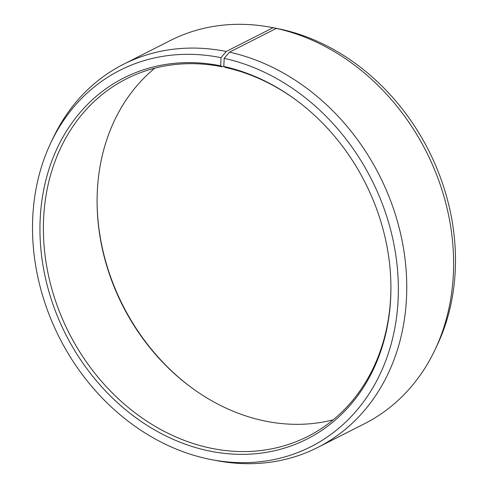 <?xml version="1.0" encoding="UTF-8"?>
<svg xmlns="http://www.w3.org/2000/svg" width="488" height="488" viewBox="0 0 488 488"><rect width="100%" height="100%" fill="white"/><g stroke="black" fill="none" stroke-linecap="round" stroke-linejoin="round"><path stroke-width="0.73" d="M390.912 286.273A200.476 166.201 63.1 0 1 307.843 436.406A200.476 166.201 63.1 0 1 208.846 447.752A200.476 166.201 63.1 0 1 48.812 276.916A200.476 166.201 63.1 0 1 126.453 78.836A200.476 166.201 63.1 0 1 222.418 66.85L220.759 65.831L220.985 57.663L226.225 51.484L273.073 27.718L278.111 28.743M223.833 66.13L222.418 66.85M333.194 419.826A200.476 166.201 63.1 0 1 262.55 420.516A200.476 166.201 63.1 0 1 190.875 387.179A200.476 166.201 63.1 0 1 97.088 202.294A200.476 166.201 63.1 0 1 154.806 68.174M191.333 387.521A202.459 167.848 63.1 0 1 97.088 201.727M296.667 100.479A200.476 166.201 63.1 0 0 225.45 67.484L223.821 66.472L224.175 58.334L229.47 52.167L276.318 28.402L281.301 29.353A211.042 174.96 63.1 0 1 437.144 345.254L434.93 349.92A214.793 178.071 63.1 0 1 364.597 423.675L317.749 447.441A214.793 178.071 63.1 0 1 216.696 460.629L211.621 459.659A211.042 174.96 63.1 0 1 206.698 458.647A211.042 174.96 63.1 0 1 50.856 142.746A211.042 174.96 63.1 0 1 220.985 57.663M276.318 28.402A214.793 178.071 63.1 0 1 434.93 349.92M229.47 52.167A214.793 178.071 63.1 0 1 400.935 235.21A214.793 178.071 63.1 0 1 317.749 447.441M224.175 58.334A211.042 174.96 63.1 0 1 398.251 296.118A211.042 174.96 63.1 0 1 211.621 459.659M223.821 66.472A202.459 167.848 63.1 0 1 296.204 100.138A202.459 167.848 63.1 0 1 390.918 286.853A202.459 167.848 63.1 0 1 207.052 450.503A202.459 167.848 63.1 0 1 40.083 221.485A202.459 167.848 63.1 0 1 220.759 65.831M50.856 142.746L53.07 138.08A214.793 178.071 63.1 0 1 123.403 64.325A214.793 178.071 63.1 0 1 226.225 51.484M123.403 64.325L170.251 40.559A214.793 178.071 63.1 0 1 271.304 27.371A214.793 178.071 63.1 0 1 273.073 27.718M271.304 27.371L276.379 28.341A211.042 174.96 63.1 0 1 278.111 28.682"/></g></svg>
